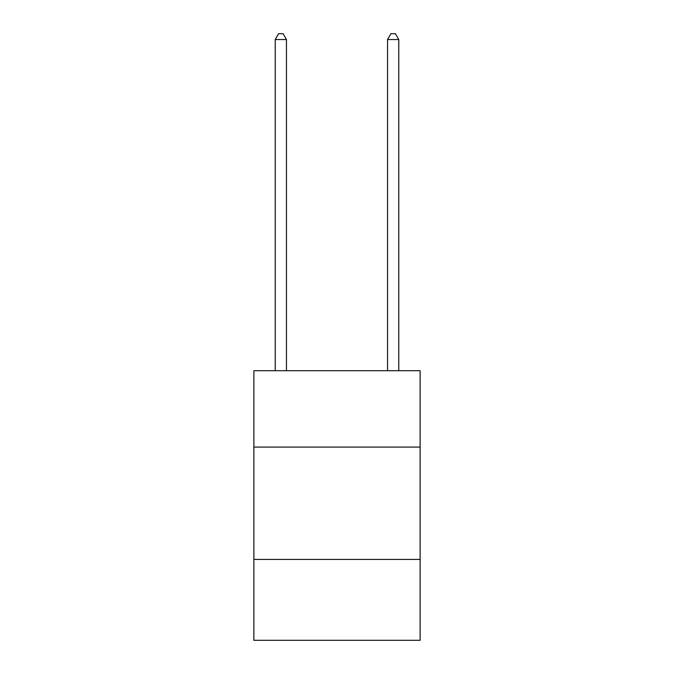 <?xml version="1.0" encoding="UTF-8"?>
<svg xmlns="http://www.w3.org/2000/svg" width="674" height="674" viewBox="0 0 674 674"><rect width="100%" height="100%" fill="white"/><g stroke="black" fill="none" stroke-linecap="round" stroke-linejoin="round"><path stroke-width="1.01" d="M420.129 447.089L420.129 370.7L253.871 370.7L253.871 447.089L420.129 447.089L420.129 640.3L253.871 640.3L253.871 447.089M420.129 559.42L253.871 559.42M286.45 370.7L286.45 39.539L275.219 39.539L275.219 370.7M275.219 39.539L278.589 33.7L283.08 33.7L286.45 39.539M398.781 370.7L398.781 39.539L387.55 39.539L387.55 370.7M387.55 39.539L390.92 33.7L395.411 33.7L398.781 39.539"/></g></svg>

